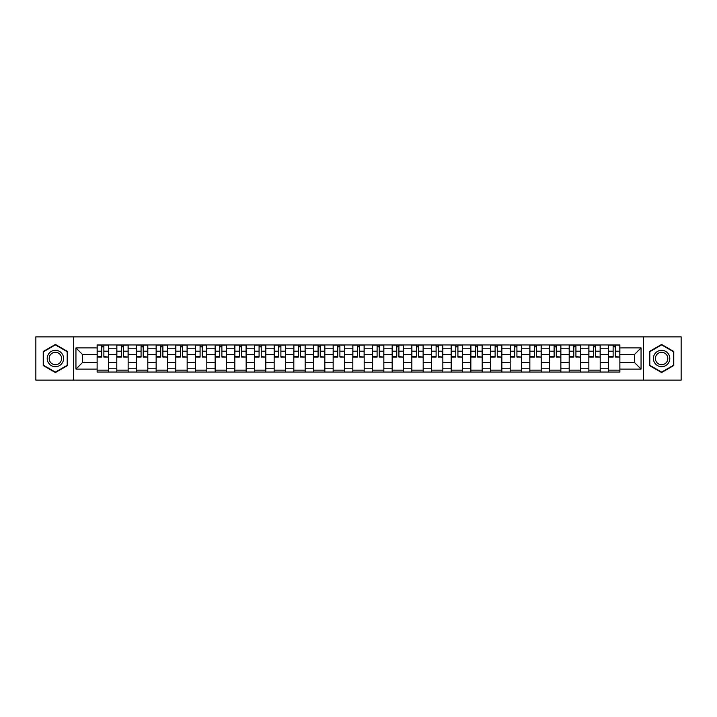 <?xml version="1.0" encoding="UTF-8"?>
<svg xmlns="http://www.w3.org/2000/svg" width="717" height="717" viewBox="0 0 717 717"><rect width="100%" height="100%" fill="white"/><g stroke="black" fill="none" stroke-linecap="round" stroke-linejoin="round"><path stroke-width="1.08" d="M643.579 380.127L681.15 380.127L681.15 336.873L35.85 336.873L35.85 380.127L643.579 380.127L643.579 336.873M116.799 372.051L116.799 348.794L108.473 348.794L108.473 372.051M108.473 348.794L108.473 344.949M116.799 348.794L116.799 344.949M128.146 344.949L128.146 372.051M136.463 372.051L136.463 344.949M147.81 344.949L147.81 372.051M156.136 372.051L156.136 344.949M167.482 344.949L167.482 372.051M175.799 372.051L175.799 344.949M187.155 344.949L187.155 372.051M195.472 372.051L195.472 344.949M206.819 344.949L206.819 372.051M215.145 372.051L215.145 344.949M226.491 344.949L226.491 372.051M234.809 372.051L234.809 344.949M246.155 344.949L246.155 372.051M254.481 372.051L254.481 344.949M265.828 344.949L265.828 372.051M274.154 372.051L274.154 344.949M285.5 344.949L285.5 372.051M293.818 372.051L293.818 344.949M305.164 344.949L305.164 372.051M313.49 372.051L313.49 344.949M324.837 344.949L324.837 372.051M333.154 372.051L333.154 344.949M344.501 344.949L344.501 372.051M352.827 372.051L352.827 344.949M364.173 344.949L364.173 372.051M372.499 372.051L372.499 344.949M383.846 344.949L383.846 372.051M392.163 372.051L392.163 344.949M403.51 344.949L403.51 372.051M411.836 372.051L411.836 344.949M423.182 344.949L423.182 372.051M431.5 372.051L431.5 344.949M442.846 344.949L442.846 372.051M451.172 372.051L451.172 344.949M462.519 344.949L462.519 372.051M470.845 372.051L470.845 344.949M482.191 344.949L482.191 372.051M490.509 372.051L490.509 344.949M501.855 344.949L501.855 372.051M510.181 372.051L510.181 344.949M521.528 344.949L521.528 372.051M529.845 372.051L529.845 344.949M541.201 344.949L541.201 372.051M549.518 372.051L549.518 344.949M560.864 344.949L560.864 372.051M569.19 372.051L569.19 344.949M580.537 344.949L580.537 372.051M588.854 372.051L588.854 344.949M600.201 344.949L600.201 372.051M608.527 372.051L608.527 344.949M608.527 362.408L600.201 362.408M588.854 362.408L580.537 362.408M569.19 362.408L560.864 362.408M549.518 362.408L541.201 362.408M529.845 362.408L521.528 362.408M510.181 362.408L501.855 362.408M490.509 362.408L482.191 362.408M470.845 362.408L462.519 362.408M451.172 362.408L442.846 362.408M431.5 362.408L423.182 362.408M411.836 362.408L403.51 362.408M392.163 362.408L383.846 362.408M372.499 362.408L364.173 362.408M352.827 362.408L344.501 362.408M333.154 362.408L324.837 362.408M313.49 362.408L305.164 362.408M293.818 362.408L285.5 362.408M274.154 362.408L265.828 362.408M254.481 362.408L246.155 362.408M234.809 362.408L226.491 362.408M215.145 362.408L206.819 362.408M195.472 362.408L187.155 362.408M175.799 362.408L167.482 362.408M156.136 362.408L147.81 362.408M136.463 362.408L128.146 362.408M116.799 362.408L108.473 362.408M608.527 354.592L600.201 354.592M588.854 354.592L580.537 354.592M569.19 354.592L560.864 354.592M549.518 354.592L541.201 354.592M529.845 354.592L521.528 354.592M510.181 354.592L501.855 354.592M490.509 354.592L482.191 354.592M470.845 354.592L462.519 354.592M451.172 354.592L442.846 354.592M431.5 354.592L423.182 354.592M411.836 354.592L403.51 354.592M392.163 354.592L383.846 354.592M372.499 354.592L364.173 354.592M352.827 354.592L344.501 354.592M333.154 354.592L324.837 354.592M313.49 354.592L305.164 354.592M293.818 354.592L285.5 354.592M274.154 354.592L265.828 354.592M254.481 354.592L246.155 354.592M234.809 354.592L226.491 354.592M215.145 354.592L206.819 354.592M195.472 354.592L187.155 354.592M175.799 354.592L167.482 354.592M156.136 354.592L147.81 354.592M136.463 354.592L128.146 354.592M116.799 354.592L108.473 354.592M82.625 362.408L97.127 362.408L97.127 354.592L82.625 354.592L82.625 362.408L75.948 369.094L75.948 347.906L97.127 347.906L97.127 354.592M619.873 354.592L619.873 362.408L634.375 362.408L634.375 354.592L619.873 354.592L619.873 344.949L97.127 344.949L97.127 347.906M619.873 347.906L641.052 347.906L641.052 369.094L619.873 369.094L619.873 362.408M97.127 362.408L97.127 372.051L619.873 372.051L619.873 369.094M97.127 369.094L75.948 369.094M73.421 380.127L73.421 336.873M67.559 351.473L55.397 344.447L43.226 351.473L43.226 365.527L55.397 372.553L67.559 365.527L67.559 351.473M673.774 351.473L661.603 344.447L649.441 351.473L649.441 365.527L661.603 372.553L673.774 365.527L673.774 351.473M108.473 370.16L97.127 370.16M101.733 346.84L103.875 346.84M128.146 370.16L116.799 370.16M121.397 346.84L123.539 346.84M147.81 370.16L136.463 370.16M141.07 346.84L143.212 346.84M167.482 370.16L156.136 370.16M160.733 346.84L162.884 346.84M187.155 370.16L175.799 370.16M180.406 346.84L182.548 346.84M206.819 370.16L195.472 370.16M200.079 346.84L202.221 346.84M226.491 370.16L215.145 370.16M219.743 346.84L221.885 346.84M246.155 370.16L234.809 370.16M239.415 346.84L241.557 346.84M265.828 370.16L254.481 370.16M259.079 346.84L261.23 346.84M285.5 370.16L274.154 370.16M278.752 346.84L280.894 346.84M305.164 370.16L293.818 370.16M298.424 346.84L300.566 346.84M324.837 370.16L313.49 370.16M318.088 346.84L320.23 346.84M344.501 370.16L333.154 370.16M337.761 346.84L339.903 346.84M364.173 370.16L352.827 370.16M357.425 346.84L359.575 346.84M383.846 370.16L372.499 370.16M377.097 346.84L379.239 346.84M403.51 370.16L392.163 370.16M396.77 346.84L398.912 346.84M423.182 370.16L411.836 370.16M416.434 346.84L418.576 346.84M442.846 370.16L431.5 370.16M436.106 346.84L438.248 346.84M462.519 370.16L451.172 370.16M455.77 346.84L457.921 346.84M482.191 370.16L470.845 370.16M475.443 346.84L477.585 346.84M501.855 370.16L490.509 370.16M495.115 346.84L497.257 346.84M521.528 370.16L510.181 370.16M514.779 346.84L516.921 346.84M541.201 370.16L529.845 370.16M534.452 346.84L536.594 346.84M560.864 370.16L549.518 370.16M554.116 346.84L556.267 346.84M580.537 370.16L569.19 370.16M573.788 346.84L575.93 346.84M600.201 370.16L588.854 370.16M593.461 346.84L595.603 346.84M619.873 370.16L608.527 370.16M613.125 346.84L615.267 346.84M75.948 347.906L82.625 354.592M634.375 362.408L641.052 369.094M634.375 354.592L641.052 347.906M103.875 356.618L108.41 357.048L103.875 357.048L103.875 345.074L108.41 345.074L105.892 345.074M108.41 356.618L108.41 345.074M101.733 346.714L103.875 346.714M105.704 345.074L97.189 345.074L97.189 357.048L101.733 357.048L101.733 345.074L99.905 345.074M123.539 356.618L128.083 357.048L123.539 357.048L123.539 345.074L128.083 345.074L125.556 345.074M128.083 356.618L128.083 345.074M121.397 346.714L123.539 346.714M125.367 345.074L116.862 345.074L116.862 357.048L121.397 357.048L121.397 345.074L119.569 345.074M143.212 356.618L147.747 357.048L143.212 357.048L143.212 345.074L147.747 345.074L145.228 345.074M147.747 356.618L147.747 345.074M141.07 346.714L143.212 346.714M145.04 345.074L136.526 345.074L136.526 357.048L141.07 357.048L141.07 345.074L139.241 345.074M48.299 362.596A8.192 8.192 0 0 0 59.493 365.598A8.192 8.192 0 0 0 62.487 354.404A8.192 8.192 0 0 0 51.292 351.402A8.192 8.192 0 0 0 48.299 362.596M50.02 361.601A6.202 6.202 0 0 0 58.498 363.877A6.202 6.202 0 0 0 60.766 355.399A6.202 6.202 0 0 0 52.287 353.123A6.202 6.202 0 0 0 50.02 361.601M55.397 344.886L67.183 351.697L67.183 365.303L55.397 372.114L43.603 365.303L43.603 351.697L55.397 344.886M654.513 362.596A8.192 8.192 0 0 0 665.708 365.598A8.192 8.192 0 0 0 668.701 354.404A8.192 8.192 0 0 0 657.507 351.402A8.192 8.192 0 0 0 654.513 362.596M656.234 361.601A6.202 6.202 0 0 0 664.713 363.877A6.202 6.202 0 0 0 666.98 355.399A6.202 6.202 0 0 0 658.502 353.123A6.202 6.202 0 0 0 656.234 361.601M661.603 344.886L673.397 351.697L673.397 365.303L661.603 372.114L649.817 365.303L649.817 351.697L661.603 344.886M162.884 356.618L167.419 357.048L162.884 357.048L162.884 345.074L167.419 345.074L164.901 345.074M167.419 356.618L167.419 345.074M160.733 346.714L162.884 346.714M164.704 345.074L156.198 345.074L156.198 357.048L160.733 357.048L160.733 345.074L158.905 345.074M182.548 356.618L187.092 357.048L182.548 357.048L182.548 345.074L187.092 345.074L184.565 345.074M187.092 356.618L187.092 345.074M180.406 346.714L182.548 346.714M184.377 345.074L175.871 345.074L175.871 357.048L180.406 357.048L180.406 345.074L178.578 345.074M202.221 356.618L206.756 357.048L202.221 357.048L202.221 345.074L206.756 345.074L204.237 345.074M206.756 356.618L206.756 345.074M200.079 346.714L202.221 346.714M204.049 345.074L195.535 345.074L195.535 357.048L200.079 357.048L200.079 345.074L198.25 345.074M221.885 356.618L226.429 357.048L221.885 357.048L221.885 345.074L226.429 345.074L223.901 345.074M226.429 356.618L226.429 345.074M219.743 346.714L221.885 346.714M223.713 345.074L215.208 345.074L215.208 357.048L219.743 357.048L219.743 345.074L217.914 345.074M241.557 356.618L246.092 357.048L241.557 357.048L241.557 345.074L246.092 345.074L243.574 345.074M246.092 356.618L246.092 345.074M239.415 346.714L241.557 346.714M243.386 345.074L234.871 345.074L234.871 357.048L239.415 357.048L239.415 345.074L237.587 345.074M261.23 356.618L265.765 357.048L261.23 357.048L261.23 345.074L265.765 345.074L263.247 345.074M265.765 356.618L265.765 345.074M259.079 346.714L261.23 346.714M263.058 345.074L254.544 345.074L254.544 357.048L259.079 357.048L259.079 345.074L257.251 345.074M280.894 356.618L285.438 357.048L280.894 357.048L280.894 345.074L285.438 345.074L282.91 345.074M285.438 356.618L285.438 345.074M278.752 346.714L280.894 346.714M282.722 345.074L274.217 345.074L274.217 357.048L278.752 357.048L278.752 345.074L276.923 345.074M300.566 356.618L305.101 357.048L300.566 357.048L300.566 345.074L305.101 345.074L302.583 345.074M305.101 356.618L305.101 345.074M298.424 346.714L300.566 346.714M302.395 345.074L293.88 345.074L293.88 357.048L298.424 357.048L298.424 345.074L296.596 345.074M320.23 356.618L324.774 357.048L320.23 357.048L320.23 345.074L324.774 345.074L322.247 345.074M324.774 356.618L324.774 345.074M318.088 346.714L320.23 346.714M322.058 345.074L313.553 345.074L313.553 357.048L318.088 357.048L318.088 345.074L316.26 345.074M339.903 356.618L344.438 357.048L339.903 357.048L339.903 345.074L344.438 345.074L341.919 345.074M344.438 356.618L344.438 345.074M337.761 346.714L339.903 346.714M341.731 345.074L333.217 345.074L333.217 357.048L337.761 357.048L337.761 345.074L335.932 345.074M359.575 356.618L364.111 357.048L359.575 357.048L359.575 345.074L364.111 345.074L361.592 345.074M364.111 356.618L364.111 345.074M357.425 346.714L359.575 346.714M361.404 345.074L352.889 345.074L352.889 357.048L357.425 357.048L357.425 345.074L355.596 345.074M379.239 356.618L383.783 357.048L379.239 357.048L379.239 345.074L383.783 345.074L381.256 345.074M383.783 356.618L383.783 345.074M377.097 346.714L379.239 346.714M381.068 345.074L372.562 345.074L372.562 357.048L377.097 357.048L377.097 345.074L375.269 345.074M398.912 356.618L403.447 357.048L398.912 357.048L398.912 345.074L403.447 345.074L400.928 345.074M403.447 356.618L403.447 345.074M396.77 346.714L398.912 346.714M400.74 345.074L392.226 345.074L392.226 357.048L396.77 357.048L396.77 345.074L394.942 345.074M418.576 356.618L423.12 357.048L418.576 357.048L418.576 345.074L423.12 345.074L420.592 345.074M423.12 356.618L423.12 345.074M416.434 346.714L418.576 346.714M420.404 345.074L411.899 345.074L411.899 357.048L416.434 357.048L416.434 345.074L414.605 345.074M438.248 356.618L442.783 357.048L438.248 357.048L438.248 345.074L442.783 345.074L440.265 345.074M442.783 356.618L442.783 345.074M436.106 346.714L438.248 346.714M440.077 345.074L431.562 345.074L431.562 357.048L436.106 357.048L436.106 345.074L434.278 345.074M457.921 356.618L462.456 357.048L457.921 357.048L457.921 345.074L462.456 345.074L459.938 345.074M462.456 356.618L462.456 345.074M455.77 346.714L457.921 346.714M459.749 345.074L451.235 345.074L451.235 357.048L455.77 357.048L455.77 345.074L453.942 345.074M477.585 356.618L482.129 357.048L477.585 357.048L477.585 345.074L482.129 345.074L479.601 345.074M482.129 356.618L482.129 345.074M475.443 346.714L477.585 346.714M479.413 345.074L470.908 345.074L470.908 357.048L475.443 357.048L475.443 345.074L473.614 345.074M497.257 356.618L501.792 357.048L497.257 357.048L497.257 345.074L501.792 345.074L499.274 345.074M501.792 356.618L501.792 345.074M495.115 346.714L497.257 346.714M499.086 345.074L490.571 345.074L490.571 357.048L495.115 357.048L495.115 345.074L493.287 345.074M516.921 356.618L521.465 357.048L516.921 357.048L516.921 345.074L521.465 345.074L518.947 345.074M521.465 356.618L521.465 345.074M514.779 346.714L516.921 346.714M518.749 345.074L510.244 345.074L510.244 357.048L514.779 357.048L514.779 345.074L512.951 345.074M536.594 356.618L541.129 357.048L536.594 357.048L536.594 345.074L541.129 345.074L538.61 345.074M541.129 356.618L541.129 345.074M534.452 346.714L536.594 346.714M538.422 345.074L529.908 345.074L529.908 357.048L534.452 357.048L534.452 345.074L532.623 345.074M556.267 356.618L560.802 357.048L556.267 357.048L556.267 345.074L560.802 345.074L558.283 345.074M560.802 356.618L560.802 345.074M554.116 346.714L556.267 346.714M558.095 345.074L549.581 345.074L549.581 357.048L554.116 357.048L554.116 345.074L552.296 345.074M575.93 356.618L580.474 357.048L575.93 357.048L575.93 345.074L580.474 345.074L577.947 345.074M580.474 356.618L580.474 345.074M573.788 346.714L575.93 346.714M577.759 345.074L569.253 345.074L569.253 357.048L573.788 357.048L573.788 345.074L571.96 345.074M595.603 356.618L600.138 357.048L595.603 357.048L595.603 345.074L600.138 345.074L597.619 345.074M600.138 356.618L600.138 345.074M593.461 346.714L595.603 346.714M597.431 345.074L588.917 345.074L588.917 357.048L593.461 357.048L593.461 345.074L591.633 345.074M615.267 356.618L619.811 357.048L615.267 357.048L615.267 345.074L619.811 345.074L617.292 345.074M619.811 356.618L619.811 345.074M613.125 346.714L615.267 346.714M617.095 345.074L608.59 345.074L608.59 357.048L613.125 357.048L613.125 345.074L611.296 345.074M588.854 348.794L580.537 348.794M569.19 348.794L560.864 348.794M549.518 348.794L541.201 348.794M529.845 348.794L521.528 348.794M510.181 348.794L501.855 348.794M490.509 348.794L482.191 348.794M470.845 348.794L462.519 348.794M451.172 348.794L442.846 348.794M431.5 348.794L423.182 348.794M411.836 348.794L403.51 348.794M392.163 348.794L383.846 348.794M372.499 348.794L364.173 348.794M352.827 348.794L344.501 348.794M333.154 348.794L324.837 348.794M313.49 348.794L305.164 348.794M293.818 348.794L285.5 348.794M274.154 348.794L265.828 348.794M254.481 348.794L246.155 348.794M234.809 348.794L226.491 348.794M215.145 348.794L206.819 348.794M195.472 348.794L187.155 348.794M175.799 348.794L167.482 348.794M156.136 348.794L147.81 348.794M136.463 348.794L128.146 348.794M608.527 348.794L600.201 348.794M588.854 368.206L580.537 368.206M569.19 368.206L560.864 368.206M549.518 368.206L541.201 368.206M529.845 368.206L521.528 368.206M510.181 368.206L501.855 368.206M490.509 368.206L482.191 368.206M470.845 368.206L462.519 368.206M451.172 368.206L442.846 368.206M431.5 368.206L423.182 368.206M411.836 368.206L403.51 368.206M392.163 368.206L383.846 368.206M372.499 368.206L364.173 368.206M352.827 368.206L344.501 368.206M333.154 368.206L324.837 368.206M313.49 368.206L305.164 368.206M293.818 368.206L285.5 368.206M274.154 368.206L265.828 368.206M254.481 368.206L246.155 368.206M234.809 368.206L226.491 368.206M215.145 368.206L206.819 368.206M195.472 368.206L187.155 368.206M175.799 368.206L167.482 368.206M156.136 368.206L147.81 368.206M136.463 368.206L128.146 368.206M116.799 368.206L108.473 368.206M608.527 368.206L600.201 368.206M103.875 351.196L108.41 351.196M97.189 356.618L101.733 356.618M97.189 351.196L101.733 351.196M123.539 351.196L128.083 351.196M116.862 356.618L121.397 356.618M116.862 351.196L121.397 351.196M143.212 351.196L147.747 351.196M136.526 356.618L141.07 356.618M136.526 351.196L141.07 351.196M162.884 351.196L167.419 351.196M156.198 356.618L160.733 356.618M156.198 351.196L160.733 351.196M182.548 351.196L187.092 351.196M175.871 356.618L180.406 356.618M175.871 351.196L180.406 351.196M202.221 351.196L206.756 351.196M195.535 356.618L200.079 356.618M195.535 351.196L200.079 351.196M221.885 351.196L226.429 351.196M215.208 356.618L219.743 356.618M215.208 351.196L219.743 351.196M241.557 351.196L246.092 351.196M234.871 356.618L239.415 356.618M234.871 351.196L239.415 351.196M261.23 351.196L265.765 351.196M254.544 356.618L259.079 356.618M254.544 351.196L259.079 351.196M280.894 351.196L285.438 351.196M274.217 356.618L278.752 356.618M274.217 351.196L278.752 351.196M300.566 351.196L305.101 351.196M293.88 356.618L298.424 356.618M293.88 351.196L298.424 351.196M320.23 351.196L324.774 351.196M313.553 356.618L318.088 356.618M313.553 351.196L318.088 351.196M339.903 351.196L344.438 351.196M333.217 356.618L337.761 356.618M333.217 351.196L337.761 351.196M359.575 351.196L364.111 351.196M352.889 356.618L357.425 356.618M352.889 351.196L357.425 351.196M379.239 351.196L383.783 351.196M372.562 356.618L377.097 356.618M372.562 351.196L377.097 351.196M398.912 351.196L403.447 351.196M392.226 356.618L396.77 356.618M392.226 351.196L396.77 351.196M418.576 351.196L423.12 351.196M411.899 356.618L416.434 356.618M411.899 351.196L416.434 351.196M438.248 351.196L442.783 351.196M431.562 356.618L436.106 356.618M431.562 351.196L436.106 351.196M457.921 351.196L462.456 351.196M451.235 356.618L455.77 356.618M451.235 351.196L455.77 351.196M477.585 351.196L482.129 351.196M470.908 356.618L475.443 356.618M470.908 351.196L475.443 351.196M497.257 351.196L501.792 351.196M490.571 356.618L495.115 356.618M490.571 351.196L495.115 351.196M516.921 351.196L521.465 351.196M510.244 356.618L514.779 356.618M510.244 351.196L514.779 351.196M536.594 351.196L541.129 351.196M529.908 356.618L534.452 356.618M529.908 351.196L534.452 351.196M556.267 351.196L560.802 351.196M549.581 356.618L554.116 356.618M549.581 351.196L554.116 351.196M575.93 351.196L580.474 351.196M569.253 356.618L573.788 356.618M569.253 351.196L573.788 351.196M595.603 351.196L600.138 351.196M588.917 356.618L593.461 356.618M588.917 351.196L593.461 351.196M615.267 351.196L619.811 351.196M608.59 356.618L613.125 356.618M608.59 351.196L613.125 351.196"/></g></svg>
